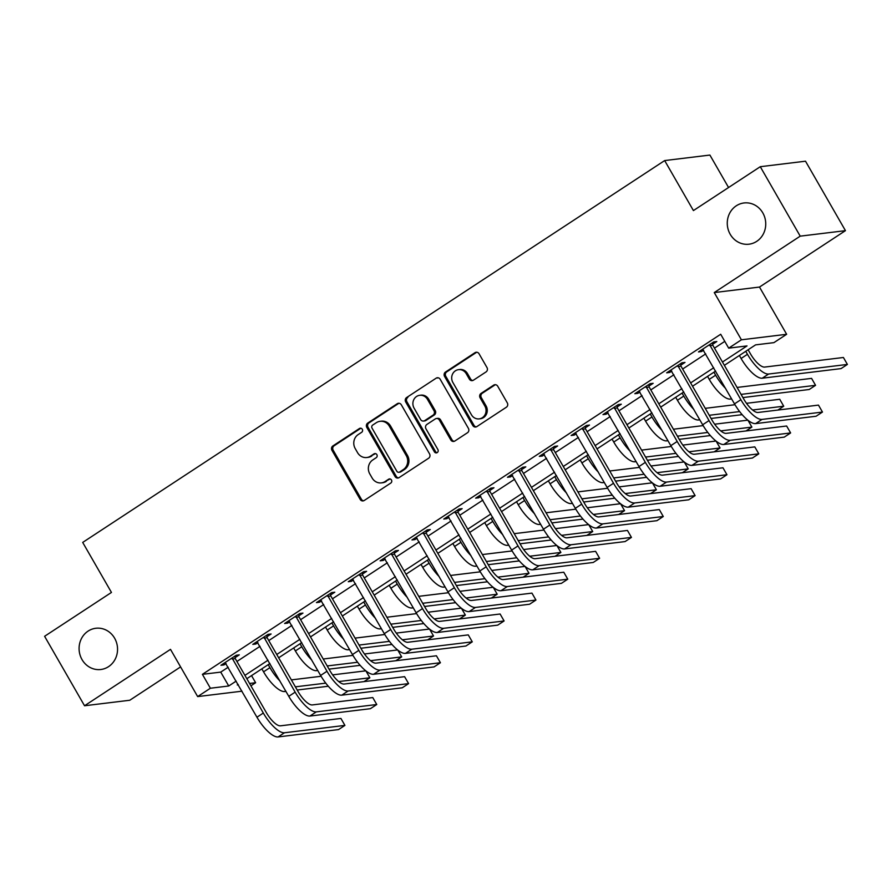 <?xml version="1.0" encoding="UTF-8"?>
<svg xmlns="http://www.w3.org/2000/svg" width="892" height="892" viewBox="0 0 892 892"><rect width="100%" height="100%" fill="white"/><g stroke="black" fill="none" stroke-linecap="round" stroke-linejoin="round"><path stroke-width="1.34" d="M362.286 429.275A2.23 2.063 -96.9 0 0 359.431 428.517L332.872 445.944A3.189 2.944 -96.9 0 0 331.947 450.315L360.167 499.397A3.189 2.944 -96.9 0 0 364.237 500.479L390.796 483.051A2.23 2.063 -96.9 0 0 389.425 478.926A2.23 2.063 -96.9 0 0 388.6 479.238L385.166 481.49A10.191 9.433 -96.9 0 1 381.375 482.884A10.191 9.433 -96.9 0 1 372.142 478.012L369.79 473.92A10.191 9.433 -96.9 0 1 372.778 459.949L376.212 457.696A2.23 2.063 -96.9 0 0 374.852 453.571A2.23 2.063 -96.9 0 0 374.016 453.872L370.581 456.135A10.191 9.433 -96.9 0 1 366.79 457.518A10.191 9.433 -96.9 0 1 357.558 452.657L355.217 448.565A10.191 9.433 -96.9 0 1 358.194 434.582L361.628 432.33A2.23 2.063 -96.9 0 0 362.286 429.275M360.892 428.238A2.23 2.063 -96.9 0 0 360.658 428.361L334.099 445.799A3.189 2.944 -96.9 0 0 333.162 450.159L361.394 499.252A3.189 2.944 -96.9 0 0 363.657 500.769M390.049 478.959A2.23 2.063 -96.9 0 0 389.826 479.082L385.166 481.49M375.465 453.593A2.23 2.063 -96.9 0 0 375.242 453.727L370.581 456.135M730.202 234.273A20.772 19.223 -96.9 0 0 749.012 244.196A20.772 19.223 -96.9 0 0 762.805 212.887A20.772 19.223 -96.9 0 0 743.995 202.963A20.772 19.223 -96.9 0 0 730.202 234.273M82.019 659.578A20.772 19.223 -96.9 0 0 100.829 669.502A20.772 19.223 -96.9 0 0 114.611 638.193A20.772 19.223 -96.9 0 0 95.801 628.269A20.772 19.223 -96.9 0 0 82.019 659.578M486.051 371.919A3.189 2.944 -96.9 0 0 486.987 367.549L479.06 353.778A3.189 2.944 -96.9 0 0 474.99 352.686L445.498 372.042A3.189 2.944 -96.9 0 0 444.562 376.413L472.793 425.495A3.189 2.944 -96.9 0 0 476.863 426.588L506.355 407.231A3.189 2.944 -96.9 0 0 507.292 402.861L497.725 386.225A3.189 2.944 -96.9 0 0 493.655 385.143L481.033 393.428A3.189 2.944 -96.9 0 0 480.097 397.787L484.847 406.038A8.519 7.883 -96.9 0 1 479.182 418.883A8.519 7.883 -96.9 0 1 471.467 414.813L452.891 382.501A8.519 7.883 -96.9 0 1 458.544 369.656A8.519 7.883 -96.9 0 1 466.26 373.726L469.359 379.111A3.189 2.944 -96.9 0 0 473.429 380.193L486.051 371.919M760.274 166.704L805.509 161.196L845.449 230.649L800.213 236.157L760.274 166.704L693.418 210.579L664.663 160.571L82.7 542.425L111.455 592.433L44.6 636.297L84.539 705.762L170.495 649.354L197.656 696.585L210.389 688.234L202.406 674.341L720.691 334.255L728.686 348.148L741.419 339.796L786.644 334.288L773.91 342.639L755.58 344.87L724.371 365.341M800.213 236.157L714.258 292.565L741.419 339.796M401.311 404.79A3.189 2.944 -96.9 0 0 397.252 403.708L367.749 423.064A3.189 2.944 -96.9 0 0 366.813 427.424L395.045 476.518A3.189 2.944 -96.9 0 0 399.114 477.599L428.606 458.243A3.189 2.944 -96.9 0 0 429.543 453.872L401.311 404.79M406.618 397.553L436.121 378.197A3.189 2.944 -96.9 0 1 440.191 379.278L468.412 428.372A3.189 2.944 -96.9 0 1 467.486 432.732L454.853 441.016A3.189 2.944 -96.9 0 1 450.795 439.934L439.343 420.02A3.189 2.944 -96.9 0 0 435.274 418.939L426.9 424.436A3.189 2.944 -96.9 0 0 425.963 428.807L437.883 449.523A2.23 2.063 -96.9 0 1 436.411 452.891A2.23 2.063 -96.9 0 1 434.382 451.82L405.693 401.924A3.189 2.944 -96.9 0 1 406.618 397.553L436.121 378.197M84.539 705.762L129.775 700.253L180.585 666.904M202.406 674.341L220.737 672.111L228.196 667.216M236.938 661.474L260.029 646.321M268.771 640.59L291.862 625.437M300.604 619.695L323.707 604.542M332.448 598.811L355.54 583.658M364.282 577.916L387.373 562.763M396.115 557.032L419.207 541.879M427.948 536.137L451.051 520.984M459.793 515.253L482.884 500.1M491.626 494.358L514.717 479.205M523.459 473.474L546.562 458.321M555.303 452.578L578.395 437.426M587.137 431.695L610.228 416.542M618.97 410.799L642.062 395.647M650.803 389.916L673.906 374.763M682.648 369.02L705.739 353.868M714.481 348.136L724.783 341.368M235.12 657.605L239.279 654.873L236.224 655.252L220.937 665.276L224.004 664.908L226.077 663.537M266.964 636.71L271.112 633.989L268.057 634.357L252.782 644.381L255.837 644.013L257.922 642.653M298.798 615.826L302.957 613.094L299.89 613.473L284.615 623.497L287.67 623.129L289.755 621.757M330.631 594.931L334.79 592.21L331.735 592.578L316.448 602.602L319.503 602.234L321.588 600.873M362.475 574.047L366.623 571.315L363.568 571.694L348.281 581.718L351.348 581.35L353.422 579.978M394.309 553.152L398.456 550.431L395.401 550.799L380.126 560.823L383.181 560.455L385.266 559.094M426.142 532.268L430.301 529.536L427.246 529.915L411.959 539.939L415.014 539.571L417.099 538.199M457.975 511.372L462.134 508.652L459.079 509.02L443.792 519.044L446.847 518.676L448.932 517.315M489.82 490.488L493.967 487.757L490.912 488.136L475.637 498.16L478.692 497.792L480.766 496.42M521.653 469.593L525.801 466.873L522.745 467.241L507.47 477.276L510.525 476.897L512.61 475.536M553.486 448.709L557.645 445.978L554.59 446.357L539.303 456.381L542.358 456.013L544.443 454.641M585.319 427.814L589.478 425.094L586.423 425.462L571.136 435.497L574.192 435.118L576.277 433.757M617.164 406.93L621.311 404.199L618.256 404.578L602.981 414.602L606.036 414.234L608.11 412.862M648.997 386.035L653.156 383.315L650.09 383.683L634.814 393.718L637.869 393.339L639.954 391.978M680.83 365.151L684.989 362.42L681.934 362.799L666.647 372.823L669.702 372.455L671.788 371.083M712.663 344.256L716.822 341.536L713.767 341.904L698.481 351.939L701.547 351.56L703.621 350.199M728.563 187.521L709.898 155.063L664.663 160.571M714.258 292.565L759.493 287.057L845.449 230.649M759.493 287.057L786.644 334.288M251.533 675.612L255.625 682.726L250.92 685.803M722.464 362.029L747.017 345.918L728.686 348.148M210.389 688.234L228.731 685.993L236.179 681.109M244.921 675.367L268.024 660.214M276.765 654.483L299.857 639.33M308.599 633.588L331.69 618.435M340.432 612.704L363.523 597.551M372.265 591.809L395.368 576.656M404.109 570.925L427.201 555.772M435.943 550.029L459.034 534.877M467.776 529.146L490.868 513.993M499.609 508.25L522.712 493.098M531.454 487.367L554.545 472.214M563.287 466.471L586.378 451.319M595.12 445.587L618.212 430.435M626.953 424.692L650.056 409.54M658.798 403.808L681.889 388.656M690.631 382.913L713.723 367.76M241.977 691.188L197.656 696.585M238.097 684.42L237.283 684.956L238.32 684.833M249.57 683.462L255.625 682.726M715.629 371.083L692.538 386.236M683.796 391.967L660.704 407.12M651.963 412.862L628.871 428.015M620.13 433.746L597.027 448.899M588.285 454.641L565.193 469.794M556.452 475.525L533.36 490.678M524.619 496.42L501.527 511.573M492.785 517.304L469.683 532.457M460.941 538.199L437.849 553.352M429.108 559.083L406.016 574.236M397.274 579.978L374.183 595.131M365.441 600.862L342.338 616.015M333.597 621.757L310.505 636.91M301.764 642.641L278.672 657.794M269.93 663.537L246.839 678.689M220.737 672.111L228.731 685.993M224.004 664.908L223.312 663.715M255.837 644.013L255.157 642.831M287.67 623.129L286.99 621.936M319.503 602.234L318.823 601.052M351.348 581.35L350.656 580.157M383.181 560.455L382.501 559.273M415.014 539.571L414.334 538.378M446.847 518.676L446.167 517.494M478.692 497.792L478.012 496.599M510.525 476.897L509.845 475.715M542.358 456.013L541.678 454.82M574.192 435.118L573.511 433.936M606.036 414.234L605.356 413.041M637.869 393.339L637.189 392.157M669.702 372.455L669.022 371.262M701.547 351.56L700.856 350.378M366.79 457.518L368.017 457.373A10.191 9.433 -96.9 0 0 371.808 455.979M381.375 482.884L382.601 482.739A10.191 9.433 -96.9 0 0 386.392 481.345M399.047 403.262A3.189 2.944 -96.9 0 0 398.468 403.552L368.965 422.908A3.189 2.944 -96.9 0 0 368.039 427.279L396.26 476.361A3.189 2.944 -96.9 0 0 398.534 477.889M372.689 425.071A2.23 2.063 -96.9 0 0 372.042 428.127L396.817 471.221A2.23 2.063 -96.9 0 0 399.661 471.98L403.284 469.593A10.191 9.433 -96.9 0 0 406.273 455.622L389.336 426.175A10.191 9.433 -96.9 0 0 380.103 421.303A10.191 9.433 -96.9 0 0 376.312 422.697L372.689 425.071M398.835 472.281L400.062 472.136A2.23 2.063 -96.9 0 0 400.887 471.823L399.661 471.98M380.103 421.303L381.33 421.158A10.191 9.433 -96.9 0 1 390.562 426.019L407.488 455.478A10.191 9.433 -96.9 0 1 404.511 469.448L400.887 471.823M437.927 377.751A3.189 2.944 -96.9 0 0 437.348 378.052M436.456 418.504L437.682 418.359A3.189 2.944 -96.9 0 1 440.57 419.876L452.01 439.789A3.189 2.944 -96.9 0 0 454.273 441.306M407.845 397.408A3.189 2.944 -96.9 0 0 406.908 401.768L435.608 451.675A2.23 2.063 -96.9 0 0 437.002 452.712M427.469 399.371A8.519 7.883 -96.9 0 0 419.753 395.301A8.519 7.883 -96.9 0 0 414.089 408.146L420.634 419.53A3.189 2.944 -96.9 0 0 424.703 420.611L433.077 415.126A3.189 2.944 -96.9 0 0 434.014 410.755L427.469 399.371L428.684 399.226A8.519 7.883 -96.9 0 0 420.968 395.145L419.753 395.301M423.522 421.057L424.748 420.901A3.189 2.944 -96.9 0 0 425.93 420.466L424.703 420.611M428.684 399.226L435.229 410.61A3.189 2.944 -96.9 0 1 434.304 414.97L425.93 420.466M458.544 369.656L459.77 369.5A8.519 7.883 -96.9 0 1 467.486 373.581L470.586 378.966A3.189 2.944 -96.9 0 0 472.849 380.494M479.182 418.883L480.409 418.738A8.519 7.883 -96.9 0 0 486.062 405.893L484.847 406.038M495.461 384.697A3.189 2.944 -96.9 0 0 494.882 384.987L482.249 393.272A3.189 2.944 -96.9 0 0 481.323 397.642L486.062 405.893M476.796 352.251A3.189 2.944 -96.9 0 0 476.216 352.541L446.714 371.897A3.189 2.944 -96.9 0 0 445.788 376.268L474.009 425.35A3.189 2.944 -96.9 0 0 476.272 426.878M279.954 680.975A24.34 8.396 -123.3 0 1 269.919 667.651L268.202 664.663M285.953 691.389L284.704 691.545A24.34 8.396 -123.3 0 1 263.553 671.821L261.835 668.844M291.383 679.894L321.109 676.281M332.616 674.876L365.787 670.84M328.301 686.238L297.203 690.029M363.992 681.622L369.857 677.775L338.704 681.566M325.758 683.138L295.375 686.84M369.857 677.775L365.932 670.951M225.096 662.544L256.952 717.224L263.318 713.043L232.065 657.973M234.886 656.133L235.287 658.619L266.373 712.675A16.223 5.597 56.7 0 0 280.478 725.82L340.922 718.45L344.925 725.397L284.47 732.767A24.34 8.396 -123.3 0 1 263.318 713.043M344.925 725.397L338.559 729.578L278.103 736.937A24.34 8.396 -123.3 0 1 256.952 717.224M235.287 658.619L232.232 658.987M311.787 660.08A24.34 8.396 -123.3 0 1 301.752 646.756L300.035 643.779M317.786 670.505L316.537 670.661A24.34 8.396 -123.3 0 1 295.386 650.937L293.669 647.96M323.216 659.01L352.953 655.386M364.449 653.992L397.631 649.945M360.134 665.343L329.037 669.134M395.825 660.727L401.69 656.88L370.548 660.682M357.603 662.254L327.208 665.956M401.69 656.88L397.765 650.056M343.632 639.196A24.34 8.396 -123.3 0 1 333.586 625.872L331.88 622.884M349.619 649.61L348.371 649.766A24.34 8.396 -123.3 0 1 327.219 630.042L325.513 627.065M355.049 638.114L384.787 634.502M396.293 633.097L429.465 629.061M391.967 644.459L360.87 648.25M427.669 639.843L433.534 635.996L402.381 639.787M389.436 641.359L359.041 645.061M433.534 635.996L429.61 629.172M375.465 618.301A24.34 8.396 -123.3 0 1 365.43 604.977L363.713 602M381.453 628.726L380.204 628.882A24.34 8.396 -123.3 0 1 359.063 609.158L357.346 606.181M386.883 617.231L416.62 613.607M428.127 612.213L461.298 608.166M423.812 623.564L392.703 627.355M459.503 618.948L465.368 615.101L434.214 618.903M421.269 620.475L390.874 624.177M465.368 615.101L461.443 608.277M256.929 641.66L288.785 696.329L295.152 692.147L263.909 637.089M266.719 635.238L267.132 637.724L298.207 691.779A16.223 5.597 56.7 0 0 312.312 704.925L372.767 697.566L376.758 704.513L316.303 711.872A24.34 8.396 -123.3 0 1 295.152 692.147M376.758 704.513L370.392 708.694L309.937 716.053A24.34 8.396 -123.3 0 1 288.785 696.329M267.132 637.724L264.077 638.103M288.774 620.765L320.618 675.445L326.985 671.263L295.743 616.194M298.552 614.354L298.965 616.84L330.051 670.896A16.223 5.597 56.7 0 0 344.145 684.041L404.6 676.671L408.592 683.618L348.136 690.988A24.34 8.396 -123.3 0 1 326.985 671.263M408.592 683.618L402.225 687.799L341.77 695.158A24.34 8.396 -123.3 0 1 320.618 675.445M298.965 616.84L295.91 617.208M320.607 599.881L352.463 654.55L358.829 650.368L327.576 595.31M330.386 593.459L330.798 595.945L361.884 650A16.223 5.597 56.7 0 0 375.978 663.146L436.433 655.787L440.425 662.734L379.981 670.093A24.34 8.396 -123.3 0 1 358.829 650.368M440.425 662.734L434.058 666.915L373.614 674.274A24.34 8.396 -123.3 0 1 352.463 654.55M330.798 595.945L327.743 596.324M407.298 597.417A24.34 8.396 -123.3 0 1 397.263 584.093L395.546 581.105M413.297 607.831L412.048 607.987A24.34 8.396 -123.3 0 1 390.897 588.263L389.18 585.286M418.727 596.335L448.453 592.723M459.96 591.318L493.131 587.282M455.645 602.68L424.547 606.471M491.336 598.064L497.201 594.217L466.048 598.008M453.103 599.58L422.719 603.282M497.201 594.217L493.276 587.393M352.44 578.986L384.296 633.666L390.663 629.484L359.409 574.415M362.23 572.575L362.631 575.061L393.718 629.116A16.223 5.597 56.7 0 0 407.822 642.262L468.267 634.892L472.269 641.839L411.814 649.209A24.34 8.396 -123.3 0 1 390.663 629.484M472.269 641.839L465.903 646.02L405.447 653.379A24.34 8.396 -123.3 0 1 384.296 633.666M362.631 575.061L359.576 575.429M439.132 576.522A24.34 8.396 -123.3 0 1 429.097 563.198L427.38 560.221M445.13 586.947L443.882 587.103A24.34 8.396 -123.3 0 1 422.73 567.379L421.013 564.402M450.56 575.452L480.297 571.828M491.793 570.434L524.975 566.387M487.478 581.785L456.381 585.576M523.169 577.169L529.034 573.322L497.892 577.124M484.947 578.696L454.552 582.398M529.034 573.322L525.109 566.498M384.274 558.102L416.129 612.771L422.496 608.6L391.253 553.531M394.063 551.68L394.476 554.166L425.551 608.221A16.223 5.597 56.7 0 0 439.656 621.367L500.111 614.008L504.103 620.955L443.647 628.314A24.34 8.396 -123.3 0 1 422.496 608.6M504.103 620.955L497.736 625.136L437.281 632.495A24.34 8.396 -123.3 0 1 416.129 612.771M394.476 554.166L391.421 554.545M470.976 555.638A24.34 8.396 -123.3 0 1 460.93 542.314L459.224 539.326M476.964 566.052L475.715 566.208A24.34 8.396 -123.3 0 1 454.563 546.484L452.857 543.507M482.394 554.556L512.131 550.944M523.637 549.539L556.809 545.503M519.311 560.901L488.214 564.692M555.014 556.285L560.878 552.438L529.725 556.229M516.78 557.801L486.385 561.503M560.878 552.438L556.954 545.614M416.118 537.207L447.962 591.887L454.34 587.705L423.087 532.635M425.897 530.796L426.309 533.282L457.395 587.337A16.223 5.597 56.7 0 0 471.489 600.483L531.944 593.113L535.936 600.06L475.481 607.43A24.34 8.396 -123.3 0 1 454.34 587.705M535.936 600.06L529.569 604.241L469.114 611.6A24.34 8.396 -123.3 0 1 447.962 591.887M426.309 533.282L423.254 533.65M502.809 534.743A24.34 8.396 -123.3 0 1 492.774 521.419L491.057 518.442M508.797 545.168L507.548 545.324A24.34 8.396 -123.3 0 1 486.408 525.6L484.69 522.623M514.227 533.672L543.964 530.049M555.471 528.655L588.642 524.607M551.156 540.006L520.058 543.797M586.847 535.39L592.712 531.543L561.559 535.345M548.613 536.917L518.23 540.619M592.712 531.543L588.787 524.719M447.951 516.323L479.807 570.991L486.173 566.821L454.92 511.752M457.741 509.901L458.142 512.387L489.229 566.442A16.223 5.597 56.7 0 0 503.322 579.588L563.777 572.229L567.769 579.176L507.325 586.535A24.34 8.396 -123.3 0 1 486.173 566.821M567.769 579.176L561.403 583.357L500.958 590.716A24.34 8.396 -123.3 0 1 479.807 570.991M458.142 512.387L455.087 512.766M534.643 513.859A24.34 8.396 -123.3 0 1 524.607 500.535L522.89 497.546M540.641 524.273L539.392 524.429A24.34 8.396 -123.3 0 1 518.241 504.705L516.524 501.728M546.071 512.777L575.797 509.165M587.304 507.76L620.475 503.724M582.989 519.122L551.892 522.913M618.68 514.506L624.545 510.659L593.403 514.45M580.447 516.022L550.063 519.724M624.545 510.659L620.62 503.835M479.785 495.439L511.64 550.108L518.007 545.926L486.753 490.856M489.574 489.017L489.987 491.503L521.062 545.558A16.223 5.597 56.7 0 0 535.167 558.704L595.611 551.345L599.614 558.28L539.158 565.651A24.34 8.396 -123.3 0 1 518.007 545.926M599.614 558.28L593.247 562.462L532.792 569.821A24.34 8.396 -123.3 0 1 511.64 550.108M489.987 491.503L486.921 491.871M566.476 492.964A24.34 8.396 -123.3 0 1 556.441 479.64L554.724 476.663M572.474 503.389L571.226 503.545A24.34 8.396 -123.3 0 1 550.074 483.821L548.357 480.844M577.904 491.893L607.642 488.27M619.148 486.876L652.32 482.828M614.822 498.227L583.725 502.018M650.524 493.611L656.378 489.764L625.236 493.566M612.291 495.138L581.896 498.84M656.378 489.764L652.465 482.94M511.618 474.544L543.473 529.212L549.84 525.042L518.598 469.972M521.407 468.122L521.82 470.608L552.895 524.663A16.223 5.597 56.7 0 0 567 537.809L627.455 530.45L631.447 537.397L570.991 544.756A24.34 8.396 -123.3 0 1 549.84 525.042M631.447 537.397L625.08 541.578L564.625 548.937A24.34 8.396 -123.3 0 1 543.473 529.212M521.82 470.608L518.765 470.987M598.32 472.08A24.34 8.396 -123.3 0 1 588.274 458.756L586.568 455.767M604.308 482.494L603.059 482.65A24.34 8.396 -123.3 0 1 581.907 462.926L580.201 459.949M609.738 470.998L639.475 467.386M650.982 465.981L684.153 461.945M646.655 477.343L615.558 481.134M682.358 472.727L688.223 468.88L657.069 472.671M644.124 474.243L613.729 477.945M688.223 468.88L684.298 462.056M543.462 453.66L575.318 508.328L581.684 504.147L550.431 449.077M553.241 447.238L553.653 449.724L584.739 503.779A16.223 5.597 56.7 0 0 598.833 516.925L659.288 509.566L663.28 516.501L602.825 523.872A24.34 8.396 -123.3 0 1 581.684 504.147M663.28 516.501L656.913 520.683L596.458 528.042A24.34 8.396 -123.3 0 1 575.318 508.328M553.653 449.724L550.598 450.092M630.153 451.185A24.34 8.396 -123.3 0 1 620.118 437.861L618.401 434.883M636.141 461.61L634.903 461.766A24.34 8.396 -123.3 0 1 613.752 442.042L612.035 439.065M641.571 450.114L671.308 446.491M682.815 445.097L715.986 441.049M678.5 456.448L647.402 460.239M714.191 451.831L720.056 447.985L688.903 451.787M675.958 453.359L645.574 457.061M720.056 447.985L716.131 441.161M575.295 432.765L607.151 487.433L613.518 483.263L582.264 428.193M585.085 426.343L585.486 428.829L616.573 482.884A16.223 5.597 56.7 0 0 630.677 496.03L691.122 488.671L695.113 495.618L634.669 502.977A24.34 8.396 -123.3 0 1 613.518 483.263M695.113 495.618L688.747 499.799L628.303 507.158A24.34 8.396 -123.3 0 1 607.151 487.433M585.486 428.829L582.431 429.208M661.987 430.301A24.34 8.396 -123.3 0 1 651.952 416.977L650.235 413.988M667.985 440.715L666.737 440.871A24.34 8.396 -123.3 0 1 645.585 421.147L643.868 418.17M673.415 429.219L703.141 425.607M714.648 424.202L747.819 420.165M710.333 435.564L679.236 439.355M746.024 430.947L751.889 427.101L720.747 430.892M707.791 432.464L677.407 436.166M751.889 427.101L747.964 420.277M607.129 411.881L638.984 466.549L645.351 462.368L614.109 407.298M616.918 405.459L617.331 407.945L648.406 462A16.223 5.597 56.7 0 0 662.511 475.146L722.966 467.787L726.958 474.722L666.502 482.093A24.34 8.396 -123.3 0 1 645.351 462.368M726.958 474.722L720.591 478.904L660.136 486.263A24.34 8.396 -123.3 0 1 638.984 466.549M617.331 407.945L614.276 408.313M693.831 409.406A24.34 8.396 -123.3 0 1 683.785 396.081L682.068 393.104M699.819 419.831L698.57 419.987A24.34 8.396 -123.3 0 1 677.418 400.263L675.701 397.286M705.249 408.335L734.986 404.712M746.492 403.318L779.731 399.27L783.722 406.206L752.58 410.008M742.166 414.668L711.069 418.459M777.869 410.064L783.722 406.206M739.635 411.58L709.24 415.282M638.962 390.986L670.817 445.654L677.184 441.484L645.942 386.414M648.752 384.563L649.164 387.05L680.239 441.105A16.223 5.597 56.7 0 0 694.344 454.251L754.799 446.892L758.791 453.838L698.336 461.197A24.34 8.396 -123.3 0 1 677.184 441.484M758.791 453.838L752.424 458.02L691.969 465.379A24.34 8.396 -123.3 0 1 670.817 445.654M649.164 387.05L646.109 387.429M725.664 388.522A24.34 8.396 -123.3 0 1 715.629 375.197L713.912 372.209M731.652 398.936L730.403 399.092A24.34 8.396 -123.3 0 1 709.251 379.379L707.546 376.391M737.082 387.44L811.575 378.375L815.567 385.322L741.074 394.387M815.567 385.322L809.2 389.503L742.902 397.576M670.806 370.102L702.662 424.77L709.029 420.589L677.775 365.519M680.585 363.68L680.997 366.166L712.084 420.221A16.223 5.597 56.7 0 0 726.177 433.367L786.633 426.008L790.624 432.943L730.18 440.313A24.34 8.396 -123.3 0 1 709.029 420.589M790.624 432.943L784.258 437.125L723.802 444.484A24.34 8.396 -123.3 0 1 702.662 424.77M680.997 366.166L677.942 366.534M748.12 349.764L750.518 353.934A16.223 5.597 56.7 0 0 764.611 367.08L843.408 357.491L847.4 364.427L768.614 374.027A24.34 8.396 -123.3 0 1 747.463 354.302L745.745 351.325M847.4 364.427L841.033 368.608L762.247 378.208A24.34 8.396 -123.3 0 1 741.096 358.484L739.379 355.507M702.64 349.207L734.495 403.875L740.862 399.705L709.608 344.635M712.429 342.784L712.831 345.271L743.917 399.326A16.223 5.597 56.7 0 0 758.022 412.472L818.466 405.113L822.469 412.059L762.013 419.418A24.34 8.396 -123.3 0 1 740.862 399.705M822.469 412.059L816.091 416.241L755.647 423.6A24.34 8.396 -123.3 0 1 734.495 403.875M712.831 345.271L709.776 345.65M360.658 428.361L359.431 428.517M389.826 479.082L388.6 479.238M375.242 453.727L374.016 453.872M361.394 499.252L360.167 499.397M333.162 450.159L331.947 450.315M334.099 445.799L332.872 445.944M396.26 476.361L395.045 476.518M368.039 427.279L366.813 427.424M368.965 422.908L367.749 423.064M398.468 403.552L397.252 403.708M404.511 469.448L403.284 469.593M407.488 455.478L406.273 455.622M390.562 426.019L389.336 426.175M452.01 439.789L450.795 439.934M440.57 419.876L439.343 420.02M435.608 451.675L434.382 451.82M406.908 401.768L405.693 401.924M434.304 414.97L433.077 415.126M435.229 410.61L434.014 410.755M470.586 378.966L469.359 379.111M467.486 373.581L466.26 373.726M481.323 397.642L480.097 397.787M482.249 393.272L481.033 393.428M494.882 384.987L493.655 385.143M474.009 425.35L472.793 425.495M445.788 376.268L444.562 376.413M446.714 371.897L445.498 372.042M476.216 352.541L474.99 352.686M263.553 671.821L269.919 667.651M284.704 691.545L285.674 690.91M278.103 736.937L284.47 732.767M295.386 650.937L301.752 646.756M316.537 670.661L317.507 670.015M327.219 630.042L333.586 625.872M348.371 649.766L349.341 649.131M359.063 609.158L365.43 604.977M380.204 628.882L381.174 628.247M309.937 716.053L316.303 711.872M341.77 695.158L348.136 690.988M373.614 674.274L379.981 670.093M390.897 588.263L397.263 584.093M412.048 607.987L413.018 607.352M405.447 653.379L411.814 649.209M422.73 567.379L429.097 563.198M443.882 587.103L444.852 586.468M437.281 632.495L443.647 628.314M454.563 546.484L460.93 542.314M475.715 566.208L476.685 565.573M469.114 611.6L475.481 607.43M486.408 525.6L492.774 521.419M507.548 545.324L508.518 544.689M500.958 590.716L507.325 586.535M518.241 504.705L524.607 500.535M539.392 524.429L540.362 523.794M532.792 569.821L539.158 565.651M550.074 483.821L556.441 479.64M571.226 503.545L572.196 502.91M564.625 548.937L570.991 544.756M581.907 462.926L588.274 458.756M603.059 482.65L604.029 482.014M596.458 528.042L602.825 523.872M613.752 442.042L620.118 437.861M634.903 461.766L635.862 461.131M628.303 507.158L634.669 502.977M645.585 421.147L651.952 416.977M666.737 440.871L667.707 440.235M660.136 486.263L666.502 482.093M677.418 400.263L683.785 396.081M698.57 419.987L699.54 419.352M691.969 465.379L698.336 461.197M709.251 379.379L715.629 375.197M730.403 399.092L731.373 398.456M723.802 444.484L730.18 440.313M741.096 358.484L747.463 354.302M762.247 378.208L768.614 374.027M755.647 423.6L762.013 419.418"/></g></svg>
